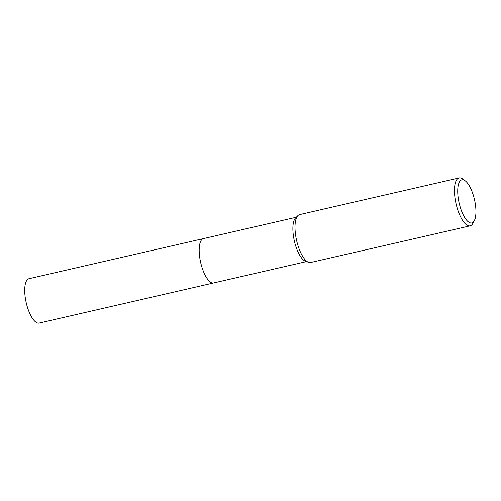 <?xml version="1.0" encoding="UTF-8"?>
<svg xmlns="http://www.w3.org/2000/svg" width="501" height="501" viewBox="0 0 501 501"><rect width="100%" height="100%" fill="white"/><g stroke="black" fill="none" stroke-linecap="round" stroke-linejoin="round"><path stroke-width="0.75" d="M213.802 282.902A22.758 8.079 -102.9 0 1 213.651 282.946A22.752 8.079 -102.9 0 1 211.071 282.464A22.752 8.079 -102.9 0 1 200.005 259.205A22.752 8.079 -102.9 0 1 203.462 238.595A22.758 8.079 -102.9 0 1 203.606 238.557M213.758 282.915A22.752 8.079 -102.9 0 1 211.065 282.47A22.752 8.079 -102.9 0 1 199.974 259.055A22.752 8.079 -102.9 0 1 203.563 238.57M474.328 220.647L472.919 223.302A24.574 8.724 -102.9 0 1 470.101 225.838L310.633 262.511A24.574 8.724 -102.9 0 1 308.629 262.355L305.497 261.253A22.752 8.079 -102.9 0 1 304.758 260.921A22.752 8.079 -102.9 0 1 294.168 240.117A22.752 8.079 -102.9 0 1 295.546 217.985L297.888 215.624A24.574 8.724 -102.9 0 1 299.617 214.61L459.085 177.943A24.574 8.724 -102.9 0 1 461.884 178.456A24.574 8.724 -102.9 0 1 462.73 178.995L465.153 180.767A22.119 7.853 -102.9 0 1 474.485 199.617A22.119 7.853 -102.9 0 1 474.328 220.647A22.119 7.853 -102.9 0 1 469.274 222.469A22.119 7.853 -102.9 0 1 458.046 196.611A22.119 7.853 -102.9 0 1 464.389 180.285A22.119 7.853 -102.9 0 1 465.153 180.767M308.629 262.355A24.574 8.724 -102.9 0 1 307.833 261.998A24.574 8.724 -102.9 0 1 296.398 239.528A24.574 8.724 -102.9 0 1 297.888 215.624M470.101 225.838A24.574 8.724 -102.9 0 1 467.308 225.331A24.574 8.724 -102.9 0 1 455.353 200.2A24.574 8.724 -102.9 0 1 459.085 177.943M203.456 238.589A22.758 8.079 -102.9 0 0 199.517 255.861A22.758 8.079 -102.9 0 0 213.651 282.946L39.184 323.057A22.752 8.079 -102.9 0 1 25.05 295.985A22.752 8.079 -102.9 0 1 28.989 278.713L296.273 217.252M213.658 282.94L306.474 261.597"/></g></svg>
